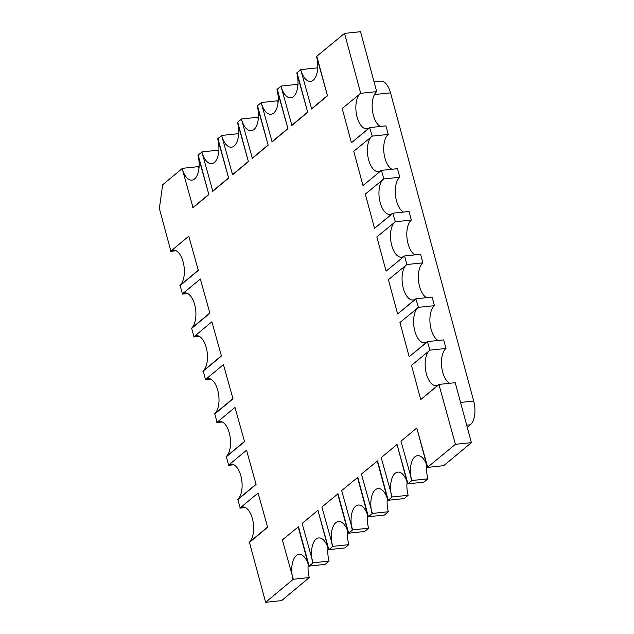 <?xml version="1.0" encoding="UTF-8"?>
<svg xmlns="http://www.w3.org/2000/svg" width="634" height="634" viewBox="0 0 634 634"><rect width="100%" height="100%" fill="white"/><g stroke="black" fill="none" stroke-linecap="round" stroke-linejoin="round"><path stroke-width="0.95" d="M360.381 93.356A18.418 9.003 -96 0 0 356.466 114.286A18.418 9.003 -96 0 0 366.943 128.797A18.418 9.003 -96 0 0 369.622 127.6L351.434 142.737L342.194 108.493L360.706 93.317L344.531 33.396L316.54 56.466A18.418 9.003 84 0 1 313.251 80.169A18.418 9.003 84 0 1 310.565 81.366A18.418 9.003 84 0 1 300.722 69.629L317.024 67.901A18.418 9.003 84 0 0 317.579 69.748M300.77 69.819L296.767 72.918A18.418 9.003 84 0 1 293.479 96.622A18.418 9.003 84 0 1 290.8 97.826A18.418 9.003 84 0 1 280.949 86.089L297.251 84.362A18.418 9.003 84 0 0 297.814 86.208M281.005 86.272L276.995 89.378A18.418 9.003 84 0 1 273.706 113.082A18.418 9.003 84 0 1 271.027 114.278A18.418 9.003 84 0 1 261.184 102.542L277.486 100.814A18.418 9.003 84 0 0 278.041 102.66M261.232 102.732L257.23 105.83A18.418 9.003 84 0 1 253.941 129.534A18.418 9.003 84 0 1 251.262 130.739A18.418 9.003 84 0 1 241.411 119.002L257.713 117.274A18.418 9.003 84 0 0 258.268 119.121M241.459 119.184L237.457 122.291A18.418 9.003 84 0 1 234.168 145.994A18.418 9.003 84 0 1 231.489 147.191A18.418 9.003 84 0 1 221.638 135.454L237.948 133.726A18.418 9.003 84 0 0 238.503 135.573M221.694 135.644L217.684 138.743A18.418 9.003 84 0 1 214.395 162.447A18.418 9.003 84 0 1 211.716 163.643A18.418 9.003 84 0 1 201.874 151.914L218.175 150.187A18.418 9.003 84 0 0 218.73 152.033M201.921 152.097L197.919 155.203A18.418 9.003 84 0 1 194.63 178.907A18.418 9.003 84 0 1 191.951 180.104A18.418 9.003 84 0 1 182.101 168.367L198.402 166.639A18.418 9.003 84 0 0 198.965 168.486M380.376 126.459A18.418 9.003 -96 0 1 372.356 109.698A18.418 9.003 -96 0 1 376.691 91.629L360.516 31.7L344.531 33.396M391.923 169.262A18.418 9.003 -96 0 1 383.903 152.501A18.418 9.003 -96 0 1 388.238 134.432L385.924 125.873L369.947 127.561L351.434 142.737M403.478 212.073A18.418 9.003 -96 0 1 395.457 195.304A18.418 9.003 -96 0 1 399.785 177.235L397.478 168.676L381.494 170.372L362.989 185.54L353.748 151.296L372.253 136.128L369.622 127.6M415.024 254.876A18.418 9.003 -96 0 1 407.004 238.115A18.418 9.003 -96 0 1 411.339 220.046L409.025 211.479L393.04 213.175L374.536 228.343L365.295 194.099L383.8 178.931L381.494 170.372L362.989 185.54M426.571 297.679A18.418 9.003 -96 0 1 418.559 280.917A18.418 9.003 -96 0 1 422.886 262.848L420.58 254.289L404.595 255.977L386.082 271.154L376.842 236.91L395.354 221.734L392.723 213.206L374.536 228.343M438.126 340.482A18.418 9.003 -96 0 1 430.106 323.72A18.418 9.003 -96 0 1 434.433 305.651L432.126 297.092L416.142 298.78L397.637 313.957L388.396 279.713L406.901 264.536L404.595 255.977L386.082 271.154M449.672 383.293A18.418 9.003 -96 0 1 441.652 366.523A18.418 9.003 -96 0 1 445.987 348.454L443.673 339.895L427.688 341.591L409.184 356.76L399.943 322.516L418.456 307.347L415.825 298.82L397.637 313.957M429.686 350.182A18.418 9.003 -96 0 0 425.771 371.12A18.418 9.003 -96 0 0 436.24 385.623A18.418 9.003 -96 0 0 438.918 384.426L455.41 444.323L471.395 442.627L455.228 382.698L439.243 384.394L420.73 399.571L411.498 365.327L430.003 350.15L427.371 341.623L409.184 356.76M471.395 442.627L443.721 465.665L427.736 467.361L416.792 428.013L400.973 441.177L411.918 480.524L407.963 483.813L397.019 444.466L381.2 457.637L392.145 496.977L388.19 500.274L377.571 460.894L361.435 474.089L372.38 513.437L368.425 516.726L357.798 477.347L341.663 490.55L352.607 529.889L348.652 533.186L338.025 493.807L321.89 507.002L332.834 546.349L328.887 549.638L317.935 510.291L302.125 523.462L313.069 562.802L309.115 566.099L298.487 526.719L282.352 539.914L293.296 579.262L265.622 602.3L249.447 542.371L267.635 527.234L258.078 493.022L267.635 527.234M426.856 465.546A18.418 9.003 -96 0 0 427.902 478.829L423.948 482.125L407.646 483.853L397.019 444.466M407.083 481.999A18.418 9.003 -96 0 0 408.13 495.289L404.175 498.578L387.873 500.305L377.246 460.926M387.319 498.459A18.418 9.003 -96 0 0 388.365 511.741L384.41 515.038L368.1 516.765L357.481 477.378M367.546 514.911A18.418 9.003 -96 0 0 368.592 528.201L364.637 531.49L348.335 533.218L337.708 493.838M347.773 531.371A18.418 9.003 -96 0 0 348.819 544.654L344.864 547.95L328.563 549.678L317.935 510.291M328.008 547.824A18.418 9.003 -96 0 0 329.054 561.114L325.099 564.403L308.798 566.13L298.17 526.751M308.235 564.284A18.418 9.003 -96 0 0 309.281 577.566L281.607 600.604L265.622 602.3M416.792 428.013L427.411 467.393L455.41 444.323M407.646 483.853A18.418 9.003 -96 0 0 397.795 472.116A18.418 9.003 -96 0 0 391.828 497.016M387.873 500.305A18.418 9.003 -96 0 0 378.022 488.568A18.418 9.003 -96 0 0 372.055 513.469M368.1 516.765A18.418 9.003 -96 0 0 358.258 505.029A18.418 9.003 -96 0 0 352.29 529.929M328.563 549.678A18.418 9.003 -96 0 0 318.72 537.941A18.418 9.003 -96 0 0 312.744 562.841M308.798 566.13A18.418 9.003 -96 0 0 298.947 554.393A18.418 9.003 -96 0 0 292.979 579.294M438.918 384.426L420.73 399.571M182.156 168.557L162.653 184.787L159.364 208.491L170.863 251.112M198.339 270.401L188.781 236.189L198.339 270.401L180.151 285.546L182.41 293.914M209.894 313.212L200.328 279L209.894 313.212L191.706 328.349L193.964 336.717M221.44 356.015L211.883 321.803L221.44 356.015L203.252 371.152L205.511 379.52M232.987 398.818L223.43 364.605L232.987 398.818L214.799 413.954L217.058 422.331M244.542 441.621L234.976 407.416L244.542 441.621L226.354 456.765L228.612 465.134M256.088 484.431L246.531 450.219L256.088 484.431L237.901 499.568L240.159 507.937M316.857 56.434L327.485 95.813L311.666 108.977L300.722 69.629M297.084 72.886L307.712 112.266L291.894 125.429L280.949 86.089M277.32 89.346L287.939 128.726L272.129 141.889L261.184 102.542M257.547 105.799L268.174 145.178L252.356 158.341L241.411 119.002M237.774 122.259L248.401 161.638L232.583 174.802L221.638 135.454M218.009 138.711L228.636 178.091L212.818 191.254L201.874 151.914M198.236 155.172L208.863 194.551L193.045 207.714L182.101 168.367M223.43 364.605L205.242 379.75L210.797 379.164M211.883 321.803L193.695 336.939L199.242 336.353M200.328 279L182.14 294.136L187.696 293.55M376.691 91.629L360.706 93.317M388.238 134.432L372.253 136.128M399.785 177.235L383.8 178.931M411.339 220.046L395.354 221.734M422.886 262.848L406.901 264.536M434.433 305.651L418.456 307.347M445.987 348.454L430.003 350.15M234.976 407.416L216.788 422.553L222.344 421.967M246.531 450.219L228.343 465.356L233.891 464.77M258.078 493.022L239.89 508.159L245.445 507.572M313.069 562.802L329.054 561.114M332.834 546.349L348.819 544.654M352.607 529.889L368.592 528.201M372.38 513.437L388.365 511.741M392.145 496.977L408.13 495.289M411.918 480.524L427.902 478.829M188.781 236.189L170.594 251.333L176.149 250.747M293.296 579.262L309.281 577.566M427.411 467.393A18.418 9.003 -96 0 0 417.568 455.656A18.418 9.003 -96 0 0 411.601 480.556M348.335 533.218A18.418 9.003 -96 0 0 338.485 521.481A18.418 9.003 -96 0 0 332.517 546.381M239.89 508.159A18.418 9.003 84 0 1 242.568 506.962A18.418 9.003 84 0 1 253.045 521.473A18.418 9.003 84 0 1 249.13 542.403L267.318 527.266M228.343 465.356A18.418 9.003 84 0 1 231.022 464.159A18.418 9.003 84 0 1 241.499 478.67A18.418 9.003 84 0 1 237.584 499.6L255.771 484.463M216.788 422.553A18.418 9.003 84 0 1 219.475 421.356A18.418 9.003 84 0 1 229.944 435.859A18.418 9.003 84 0 1 226.029 456.797L244.217 441.66M205.242 379.75A18.418 9.003 84 0 1 207.92 378.553A18.418 9.003 84 0 1 218.397 393.056A18.418 9.003 84 0 1 214.482 413.994L232.67 398.849M418.131 307.379A18.418 9.003 -96 0 0 414.216 328.309A18.418 9.003 -96 0 0 424.693 342.82A18.418 9.003 -96 0 0 427.371 341.623M406.584 264.576A18.418 9.003 -96 0 0 402.669 285.506A18.418 9.003 -96 0 0 413.138 300.017A18.418 9.003 -96 0 0 415.825 298.82M395.03 221.765A18.418 9.003 -96 0 0 391.115 242.703A18.418 9.003 -96 0 0 401.591 257.206A18.418 9.003 -96 0 0 404.27 256.009M383.483 178.962A18.418 9.003 -96 0 0 379.568 199.9A18.418 9.003 -96 0 0 390.045 214.403A18.418 9.003 -96 0 0 392.723 213.206M371.936 136.159A18.418 9.003 -96 0 0 368.021 157.089A18.418 9.003 -96 0 0 378.49 171.6A18.418 9.003 -96 0 0 381.177 170.403M316.54 56.466L327.485 95.813M327.16 95.845L311.349 109.008M296.767 72.918L307.712 112.266M307.395 112.305L291.577 125.469M276.995 89.378L287.939 128.726M287.622 128.757L271.804 141.921M257.23 105.83L268.174 145.178M267.849 145.218L252.039 158.381M237.457 122.291L248.401 161.638M248.084 161.67L232.266 174.833M217.684 138.743L228.636 178.091M228.311 178.122L212.493 191.294M197.919 155.203L208.863 194.551M208.546 194.583L192.728 207.746M170.594 251.333A18.418 9.003 84 0 1 173.272 250.137A18.418 9.003 84 0 1 183.749 264.64A18.418 9.003 84 0 1 179.834 285.577L198.022 270.441M182.14 294.136A18.418 9.003 84 0 1 184.827 292.94A18.418 9.003 84 0 1 195.296 307.45A18.418 9.003 84 0 1 191.381 328.38L209.569 313.244M193.695 336.939A18.418 9.003 84 0 1 196.374 335.743A18.418 9.003 84 0 1 206.85 350.253A18.418 9.003 84 0 1 202.935 371.183L221.123 356.046M374.036 81.81L380.677 81.112A18.418 9.003 84 0 1 390.528 92.849L473.685 401.045A18.418 9.003 84 0 1 470.396 424.748L467.274 427.348M460.546 402.432L473.685 401.045M390.528 92.849L374.44 94.553M470.396 424.748L466.679 425.145"/></g></svg>
